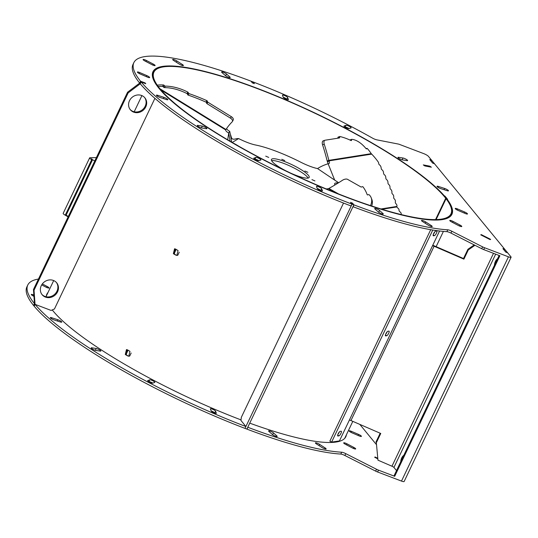 <?xml version="1.0" encoding="UTF-8"?>
<svg xmlns="http://www.w3.org/2000/svg" width="538" height="538" viewBox="0 0 538 538"><rect width="100%" height="100%" fill="white"/><g stroke="black" fill="none" stroke-linecap="round" stroke-linejoin="round"><path stroke-width="0.81" d="M511.1 257.245L404.132 481.503A4.176 0.82 -154.5 0 1 401.489 481.08L508.457 256.821A4.176 0.82 25.5 0 0 511.1 257.245A4.176 0.82 25.5 0 0 510.945 256.821L507.697 252.867L505.801 252.147L502.916 248.637L504.812 249.356L434.549 163.814L432.653 163.095L429.768 159.584L431.664 160.304L428.416 156.356A4.176 0.82 25.5 0 0 423.675 153.599L399.781 144.52A4.176 0.82 25.5 0 0 398.127 144.016L376.775 139.84A4.176 0.82 -154.5 0 1 372.417 138.071A186.767 36.597 25.5 0 0 252.914 81.884L254.353 83.639L252.369 82.886L250.923 81.13A186.767 36.597 25.5 0 0 133.868 62.603A186.767 36.597 25.5 0 0 140.539 81.204L145.146 82.953L145.764 83.713L141.158 81.958A186.767 36.597 25.5 0 0 351.96 204.131L350.52 202.375L352.511 203.135L353.95 204.884A186.767 36.597 25.5 0 0 447.771 229.8A4.176 0.82 -154.5 0 1 451.846 231.239L482.606 246.868A4.176 0.82 25.5 0 0 484.57 247.736L508.457 256.821M246.915 429.062L246.982 429.142A186.767 36.597 25.5 0 0 340.803 454.059A4.176 0.82 25.5 0 1 344.885 455.498L375.638 471.127A4.176 0.82 -154.5 0 0 377.602 471.994L401.489 481.08M245.879 426.54A186.767 36.597 25.5 0 1 35.071 304.367L34.19 306.216A186.767 36.597 25.5 0 0 244.992 428.389L245.879 426.54L244.534 424.906M34.203 306.196L33.571 305.463L34.479 303.62L33.464 289.531L127.58 92.213L139.678 83.087L140.559 81.238L145.078 82.953L145.637 83.659M38.467 279.054A186.767 36.597 25.5 0 0 27.781 285.012L26.9 286.862A186.767 36.597 25.5 0 0 33.571 305.463M214.729 413.083L214.696 412.996A2.872 0.565 25.5 0 0 211.125 410.864M152.832 383.117A2.872 0.565 25.5 0 0 148.878 381.657L148.797 381.684M47.142 294.306A165.61 32.448 25.5 0 0 46.51 295.08M345.315 437.602A165.61 32.448 25.5 0 0 345.524 436.627M434.522 163.781L431.691 160.337L429.889 159.651L432.713 163.095L434.509 163.801M507.67 252.833L504.839 249.39L503.037 248.704L505.861 252.147L507.657 252.853M376.156 444.28L359.821 424.401M353.002 206.653L353.069 206.733A186.767 36.597 25.5 0 0 446.883 231.649A4.176 0.82 25.5 0 1 450.965 233.089L481.725 248.717A4.176 0.82 -154.5 0 0 483.682 249.585L499.889 255.752L394.69 476.312L394.125 475.619L499.136 255.463M246.982 429.142L247.863 427.293A186.767 36.597 25.5 0 0 341.684 452.209A4.176 0.82 -154.5 0 1 345.766 453.648L376.526 469.277A4.176 0.82 25.5 0 0 378.483 470.145L394.69 476.312M35.071 304.367L39.556 306.068M27.781 285.012A186.767 36.597 25.5 0 0 34.452 303.614M377.434 458.154L375.127 456.984L374.67 457.26L377.488 458.692M374.932 457.394L375.127 456.984M359.088 435.881A2.872 0.565 25.5 0 0 361.408 436.379A2.872 0.565 25.5 0 0 358.537 434.395L351.469 431.362A2.872 0.565 25.5 0 0 349.155 430.871A2.872 0.565 25.5 0 0 352.027 432.848L359.088 435.881M211.158 410.951A2.872 0.565 25.5 0 0 213.761 412.693A2.872 0.565 25.5 0 0 216.337 413.298A2.872 0.565 25.5 0 0 216.337 413.171L215.577 411.146A2.872 0.565 25.5 0 0 212.974 409.405A2.872 0.565 25.5 0 0 210.398 408.799A2.872 0.565 25.5 0 0 210.398 408.92L211.158 410.951M33.86 295.059L33.618 294.952A2.872 0.565 25.5 0 0 31.305 294.461A2.872 0.565 25.5 0 0 33.955 296.344M272.309 434.448A2.872 0.565 25.5 0 0 275.12 436.042A2.872 0.565 25.5 0 0 277.184 436.432A2.872 0.565 25.5 0 0 276.882 435.935L273.479 432.902A2.872 0.565 25.5 0 0 270.668 431.315A2.872 0.565 25.5 0 0 268.596 430.925A2.872 0.565 25.5 0 0 268.906 431.415L272.309 434.448M51.668 317.743A2.872 0.565 25.5 0 0 50.323 317.615A2.872 0.565 25.5 0 0 51.487 318.718A2.872 0.565 25.5 0 0 54.163 319.969L60.404 321.993A2.872 0.565 25.5 0 0 61.749 322.114A2.872 0.565 25.5 0 0 60.586 321.011A2.872 0.565 25.5 0 0 57.909 319.767L51.668 317.743L51.271 318.583M321.892 447.441A2.872 0.565 25.5 0 0 324.542 448.732A2.872 0.565 25.5 0 0 326.122 448.941A2.872 0.565 25.5 0 0 325.16 447.959L319.633 444.381A2.872 0.565 25.5 0 0 316.983 443.09A2.872 0.565 25.5 0 0 315.402 442.888A2.872 0.565 25.5 0 0 316.364 443.863L321.892 447.441M352.363 447.946A2.872 0.565 25.5 0 0 355.692 448.921A2.872 0.565 25.5 0 0 353.836 447.421L347.023 443.843A2.872 0.565 25.5 0 0 343.695 442.868A2.872 0.565 25.5 0 0 345.551 444.368L352.363 447.946M147.755 380.521A2.872 0.565 25.5 0 0 147.661 380.595A2.872 0.565 25.5 0 0 149.759 382.215A2.872 0.565 25.5 0 0 152.752 383.143L154.756 382.431A2.872 0.565 25.5 0 0 154.85 382.357A2.872 0.565 25.5 0 0 152.745 380.729A2.872 0.565 25.5 0 0 149.759 379.808L147.661 380.716M91.749 347.79A2.872 0.565 25.5 0 0 91.184 347.864A2.872 0.565 25.5 0 0 92.798 349.229A2.872 0.565 25.5 0 0 95.804 350.413L100.263 351.119A2.872 0.565 25.5 0 0 100.828 351.045A2.872 0.565 25.5 0 0 99.214 349.68A2.872 0.565 25.5 0 0 96.208 348.496L91.749 347.79L91.48 348.348M41.688 284.891L45.69 286.989A2.872 0.565 25.5 0 0 49.012 287.964A2.872 0.565 25.5 0 0 47.156 286.472L42.334 283.936M48.023 292.457A165.61 32.448 25.5 0 0 46.88 294.125A165.61 32.448 25.5 0 0 46.234 296.788M52.247 309.928A165.61 32.448 25.5 0 0 241.024 419.902M249.74 423.15A165.61 32.448 25.5 0 0 345.826 436.715A165.61 32.448 25.5 0 0 346.405 434.778M154.91 98.36L54.452 308.98L51.09 310.433L39.651 306.082M343.533 203.055L241.347 417.293L240.95 420.467L244.528 424.818M396.526 470.595L393.937 467.441L495.673 254.144M432.774 230.035L331.623 442.101L339.438 440.925L349.364 420.117A2.091 0.41 -154.5 0 1 350.958 420.555L380.756 433.473L376.344 442.72L377.952 460.158L391.96 466.224A2.091 0.41 -154.5 0 1 393.937 467.441M377.952 460.158L376.344 442.72M141.158 81.958L140.277 83.807A186.767 36.597 25.5 0 0 351.079 205.98L351.96 204.131M139.692 83.067L140.539 81.204M133.868 62.603L132.987 64.452A186.767 36.597 25.5 0 0 139.651 83.054M153.222 71.897A165.61 32.448 25.5 0 0 152.597 72.67M451.395 215.193A165.61 32.448 25.5 0 0 451.604 214.218M349.115 128.595A2.872 0.565 25.5 0 0 345.161 127.136L345.08 127.163M258.913 160.707A2.872 0.565 25.5 0 0 254.958 159.248L254.877 159.275M320.816 190.674L320.782 190.586A2.872 0.565 25.5 0 0 317.205 188.455M286.788 99.416L286.754 99.322A2.872 0.565 25.5 0 0 283.176 97.19M480.757 234.85L490.179 239.639L490.636 239.363L481.207 234.575L480.757 234.85M423.292 164.897L424.825 165.933L431.368 167.21L429.835 166.175L423.292 164.897M287.635 97.472A2.872 0.565 25.5 0 0 285.026 95.737A2.872 0.565 25.5 0 0 282.45 95.125A2.872 0.565 25.5 0 0 282.457 95.253L283.21 97.277A2.872 0.565 25.5 0 0 285.819 99.019A2.872 0.565 25.5 0 0 288.395 99.631A2.872 0.565 25.5 0 0 288.388 99.503L287.635 97.472L286.754 99.322M465.175 213.472A2.872 0.565 25.5 0 0 467.488 213.969A2.872 0.565 25.5 0 0 464.617 211.985L457.556 208.952A2.872 0.565 25.5 0 0 455.242 208.462A2.872 0.565 25.5 0 0 458.107 210.445L465.175 213.472M317.238 188.542A2.872 0.565 25.5 0 0 319.848 190.284A2.872 0.565 25.5 0 0 322.423 190.889A2.872 0.565 25.5 0 0 322.417 190.768L321.663 188.737A2.872 0.565 25.5 0 0 319.054 186.995A2.872 0.565 25.5 0 0 316.478 186.39A2.872 0.565 25.5 0 0 316.485 186.511L317.238 188.542M139.705 72.543A2.872 0.565 25.5 0 0 137.385 72.052A2.872 0.565 25.5 0 0 140.257 74.029L147.318 77.062A2.872 0.565 25.5 0 0 149.638 77.553A2.872 0.565 25.5 0 0 146.766 75.576L139.705 72.543L139.228 73.538M226.485 73.975A2.872 0.565 25.5 0 0 223.674 72.388A2.872 0.565 25.5 0 0 221.609 71.998A2.872 0.565 25.5 0 0 221.912 72.489L225.314 75.522A2.872 0.565 25.5 0 0 228.125 77.116A2.872 0.565 25.5 0 0 230.197 77.506A2.872 0.565 25.5 0 0 229.887 77.008L226.485 73.975L225.63 75.777M447.118 190.687A2.872 0.565 25.5 0 0 448.47 190.808A2.872 0.565 25.5 0 0 447.307 189.706A2.872 0.565 25.5 0 0 444.623 188.461L438.389 186.437A2.872 0.565 25.5 0 0 437.044 186.309A2.872 0.565 25.5 0 0 438.208 187.412A2.872 0.565 25.5 0 0 440.884 188.663L447.118 190.687M378.389 212.039A2.872 0.565 25.5 0 0 381.2 213.633A2.872 0.565 25.5 0 0 383.271 214.023A2.872 0.565 25.5 0 0 382.962 213.525L379.559 210.493A2.872 0.565 25.5 0 0 376.748 208.905A2.872 0.565 25.5 0 0 374.683 208.515A2.872 0.565 25.5 0 0 374.986 209.006L378.389 212.039M157.755 95.334A2.872 0.565 25.5 0 0 156.41 95.206A2.872 0.565 25.5 0 0 157.567 96.315A2.872 0.565 25.5 0 0 160.25 97.56L166.484 99.584A2.872 0.565 25.5 0 0 167.829 99.705A2.872 0.565 25.5 0 0 166.672 98.602A2.872 0.565 25.5 0 0 163.989 97.358L157.755 95.334L157.352 96.174M176.901 60.982A2.872 0.565 25.5 0 0 174.251 59.691A2.872 0.565 25.5 0 0 172.671 59.489A2.872 0.565 25.5 0 0 173.626 60.464L179.161 64.042A2.872 0.565 25.5 0 0 181.804 65.333A2.872 0.565 25.5 0 0 183.384 65.542A2.872 0.565 25.5 0 0 182.429 64.56L176.901 60.982L176.316 62.206M427.972 225.032A2.872 0.565 25.5 0 0 430.622 226.323A2.872 0.565 25.5 0 0 432.202 226.532A2.872 0.565 25.5 0 0 431.247 225.55L425.719 221.972A2.872 0.565 25.5 0 0 423.07 220.681A2.872 0.565 25.5 0 0 421.489 220.479A2.872 0.565 25.5 0 0 422.444 221.454L427.972 225.032M407.044 160.64A2.872 0.565 25.5 0 0 407.609 160.566A2.872 0.565 25.5 0 0 405.995 159.194A2.872 0.565 25.5 0 0 402.989 158.017L398.53 157.304A2.872 0.565 25.5 0 0 397.959 157.378A2.872 0.565 25.5 0 0 399.573 158.744A2.872 0.565 25.5 0 0 402.585 159.927L407.044 160.64M458.45 225.536A2.872 0.565 25.5 0 0 461.779 226.511A2.872 0.565 25.5 0 0 459.923 225.012L453.104 221.434A2.872 0.565 25.5 0 0 449.775 220.459A2.872 0.565 25.5 0 0 451.638 221.959L458.45 225.536M253.835 158.111A2.872 0.565 25.5 0 0 253.741 158.185A2.872 0.565 25.5 0 0 255.846 159.806A2.872 0.565 25.5 0 0 258.832 160.734L260.836 160.021A2.872 0.565 25.5 0 0 260.937 159.947A2.872 0.565 25.5 0 0 258.832 158.32A2.872 0.565 25.5 0 0 255.839 157.399L253.741 158.306M351.038 127.909A2.872 0.565 25.5 0 0 351.132 127.836A2.872 0.565 25.5 0 0 349.027 126.208A2.872 0.565 25.5 0 0 346.042 125.287L344.038 126A2.872 0.565 25.5 0 0 343.943 126.074A2.872 0.565 25.5 0 0 346.042 127.694A2.872 0.565 25.5 0 0 349.034 128.622L351.038 127.909M197.836 125.381A2.872 0.565 25.5 0 0 197.264 125.455A2.872 0.565 25.5 0 0 198.878 126.82A2.872 0.565 25.5 0 0 201.884 128.004L206.35 128.71A2.872 0.565 25.5 0 0 206.915 128.636A2.872 0.565 25.5 0 0 205.301 127.271A2.872 0.565 25.5 0 0 202.295 126.087L197.836 125.381L197.567 125.939M146.423 60.485A2.872 0.565 25.5 0 0 143.095 59.51A2.872 0.565 25.5 0 0 144.957 61.009L151.77 64.58A2.872 0.565 25.5 0 0 155.099 65.555A2.872 0.565 25.5 0 0 153.243 64.062L146.423 60.485L145.933 61.52M447.004 199.087L447.569 199.302A166.262 32.576 25.5 0 0 444.886 196.034L444.321 195.819A165.61 32.448 25.5 0 0 284.481 99.308A165.61 32.448 25.5 0 0 152.96 71.715A165.61 32.448 25.5 0 0 288.469 172.294A165.61 32.448 25.5 0 0 451.913 214.306A165.61 32.448 25.5 0 0 447.004 199.087L446.93 199.242M497.489 258.906A4.176 1.58 -69.2 0 0 495.451 261.401A4.176 1.58 -69.2 0 0 494.489 265.2M403.762 455.424A4.176 1.58 -69.2 0 0 401.718 457.919A4.176 1.58 -69.2 0 0 400.756 461.718M250.99 81.211L252.826 81.85L254.225 83.592M251.017 81.164L252.416 82.906M33.598 305.497L34.479 303.64L35.044 304.326L34.029 290.224L128.152 92.899L140.243 83.773L141.124 81.924L145.643 83.639M56.382 282.457A9.402 8.507 -39.4 0 1 55.656 293.244A9.402 8.507 -39.4 0 1 44.876 296.398A9.402 8.507 -39.4 0 1 41.87 294.38M144.601 97.506A9.402 8.507 -39.4 0 1 143.875 108.286A9.402 8.507 -39.4 0 1 133.094 111.447A9.402 8.507 -39.4 0 1 130.088 109.422M34.163 306.183L35.044 304.326M45.441 297.09A9.402 8.507 -39.4 0 1 42.146 294.73A9.402 8.507 -39.4 0 1 44.008 282.188A9.402 8.507 -39.4 0 1 56.678 282.793A9.402 8.507 -39.4 0 1 56.376 293.741A9.402 8.507 -39.4 0 1 45.441 297.09M133.659 112.133A9.402 8.507 -39.4 0 1 130.364 109.779A9.402 8.507 -39.4 0 1 132.227 97.237A9.402 8.507 -39.4 0 1 144.897 97.842A9.402 8.507 -39.4 0 1 144.594 108.784A9.402 8.507 -39.4 0 1 133.659 112.133M245.019 428.342L352.054 204.164L350.615 202.496M245.086 428.423L246.895 429.109L353.863 204.85L352.444 203.135L350.641 202.443M474.967 245.281L468.309 249.901L467.919 249.282L463.514 258.529L433.937 245.711A4.176 0.82 25.5 0 0 432.767 245.247M439.566 230.997L432.505 245.792A2.091 0.41 -154.5 0 1 434.105 246.236L463.897 259.148L468.309 249.901M375.954 442.095L380.184 433.225M467.919 249.282L474.227 244.904M353.069 206.733L353.95 204.884M444.684 196.457L444.886 196.034M429.519 166.847L429.835 166.175M481.012 234.985L481.207 234.575M252.43 82.886L254.239 83.572M34.029 290.224L33.464 289.531M128.152 92.899L127.58 92.213M140.243 83.773L139.678 83.087M141.124 81.924L140.559 81.238M353.863 204.85L352.054 204.164M463.897 259.148L463.514 258.529M338.96 435.847A2.609 0.713 -61.3 0 0 340.81 433.641A2.609 0.713 -61.3 0 0 341.314 431.247A2.609 0.713 -61.3 0 0 341.166 431.22L340.124 431.382A2.609 0.713 -61.3 0 0 338.267 433.588A2.609 0.713 -61.3 0 0 337.763 435.982A2.609 0.713 -61.3 0 0 337.918 436.002L338.96 435.847L337.676 435.141M434.455 235.631L433.413 235.792A2.609 0.713 -61.3 0 1 433.258 235.765A2.609 0.713 -61.3 0 1 433.769 233.371A2.609 0.713 -61.3 0 1 435.619 231.165L436.661 231.01A2.609 0.713 -61.3 0 1 436.816 231.031A2.609 0.713 -61.3 0 1 436.305 233.425A2.609 0.713 -61.3 0 1 434.455 235.631L433.171 234.931M386.708 335.739L385.665 335.9A2.609 0.713 -61.3 0 1 385.511 335.873A2.609 0.713 -61.3 0 1 386.022 333.479A2.609 0.713 -61.3 0 1 387.871 331.274L388.913 331.119A2.609 0.713 -61.3 0 1 389.068 331.139A2.609 0.713 -61.3 0 1 388.557 333.533A2.609 0.713 -61.3 0 1 386.708 335.739L385.423 335.033M331.623 442.101L329.861 441.14L430.716 229.686M339.397 431.906A2.609 0.713 -61.3 0 1 337.925 434.354M434.892 231.69A2.609 0.713 -61.3 0 1 433.42 234.138M387.145 331.798A2.609 0.713 -61.3 0 1 385.672 334.246M446.358 198.502A165.294 32.388 25.5 0 0 288.307 101.016A165.294 32.388 25.5 0 0 153.243 71.85A165.294 32.388 25.5 0 0 288.496 172.241A165.294 32.388 25.5 0 0 451.631 214.171A165.294 32.388 25.5 0 0 446.708 198.952L446.069 198.704A164.561 32.246 -154.5 0 1 450.972 213.855A164.561 32.246 -154.5 0 1 288.556 172.113A164.561 32.246 -154.5 0 1 153.908 72.166A164.561 32.246 -154.5 0 1 288.368 101.198A164.561 32.246 -154.5 0 1 445.72 198.26L446.231 198.771M127.762 355.954A165.294 32.388 25.5 0 1 125.287 354.495L126.484 349.572L127.493 349.875A165.294 32.388 25.5 0 0 129.967 351.327L128.79 356.257L128.091 355.968A164.561 32.246 -154.5 0 1 125.616 354.508L126.645 349.586M175.845 255.153A165.294 32.388 25.5 0 1 173.37 253.694L174.561 248.771L175.576 249.074A165.294 32.388 25.5 0 0 178.051 250.533L176.868 255.456L176.168 255.167A164.561 32.246 -154.5 0 1 173.693 253.707L174.722 248.785M445.013 200.909L446.069 198.704M435.545 219.591L445.72 198.26M128.952 356.25L128.091 355.968M177.036 255.449L176.168 255.167M68.319 216.458L66.093 215.18A2.091 0.41 -154.5 0 1 65.454 214.763M96.389 157.607L90.028 157.735A4.176 0.82 25.5 0 0 89.638 157.883L63.175 213.364A4.176 0.82 25.5 0 0 65.246 215.2L68.131 216.854M94.782 160.976L92.563 159.699A2.091 0.41 -154.5 0 1 91.527 158.777A2.091 0.41 -154.5 0 1 91.722 158.71L91.594 158.979M89.638 157.883A4.176 0.82 25.5 0 0 91.709 159.712L65.246 215.2M174.561 254.218A2.609 2.354 -89 0 1 174.763 252.362L176.087 249.585L175.18 249.571L173.855 252.342A2.609 2.354 -89 0 0 173.579 253.633M126.477 355.019A2.609 2.354 -89 0 1 126.686 353.157L128.004 350.386L127.102 350.373L125.778 353.143A2.609 2.354 -89 0 0 125.502 354.434M175.516 249.04A2.609 2.354 -89 0 0 175.18 249.571M177.654 255.328A2.609 2.354 -89 0 0 178.011 254.777L179.235 252.214M127.432 349.841A2.609 2.354 -89 0 0 127.102 350.373M129.577 356.129A2.609 2.354 -89 0 0 129.934 355.578L131.158 353.015M370.48 205.603A35.044 16.241 -21.3 0 0 371.18 197.728A35.044 16.241 -21.3 0 0 369.081 194.716A0.773 0.356 -21.3 0 0 368.295 194.722L368.053 194.81A0.773 0.356 158.7 0 1 367.219 194.756A132.281 61.312 -21.3 0 0 366.849 193.761A132.281 61.312 -21.3 0 0 362.942 186.787A0.773 0.356 -21.3 0 0 361.94 186.847A0.773 0.356 158.7 0 1 361.011 186.975L347.494 179.315A3.665 1.701 -21.3 0 0 342.551 180.223A127.076 58.898 158.7 0 1 328.879 188.468L328.382 188.656A3.665 1.345 173.8 0 1 326.109 188.892M338.584 182.752L317.561 168.576A19.55 3.833 -154.5 0 1 300.648 162.146A52.132 10.215 25.5 0 0 255.543 144.998A19.55 3.833 -154.5 0 1 238.623 138.569L236.908 138.596C230.708 140.405 231.898 137.789 230.399 134.426L229.686 131.306A3.665 1.278 -150.4 0 1 226.653 128.501M233.25 143.061A19.55 3.833 -154.5 0 1 238.852 146.275M334.959 184.958A19.55 3.833 -154.5 0 1 334.683 183.599A19.55 3.833 -154.5 0 1 338.126 183.034M290.802 173.182A20.895 4.096 25.5 0 0 309.168 177.439A20.895 4.096 25.5 0 0 292.073 164.742A20.895 4.096 25.5 0 0 271.448 159.443A20.895 4.096 25.5 0 0 272.228 161.568A20.895 4.096 25.5 0 0 286.31 171.037M275.745 165.865L273.055 164.52M311.946 179.625L314.945 180.909L311.946 179.625M304.878 171.023L307.877 172.308L304.878 171.023M281.771 159.282L284.777 160.566L281.771 159.282M265.732 156.141L268.738 157.432L265.732 156.141M334.885 184.83A19.55 3.833 -154.5 0 1 335.241 184.79M308.126 178.078A20.895 4.096 25.5 0 0 291.186 166.592A20.895 4.096 25.5 0 0 271.603 160.654M317.561 168.576C320.641 166.585 324.158 164.978 328.113 163.74L334.636 179.974M231.703 142.167L230.399 134.426M230.103 141.232L228.724 133.007L227.695 139.806M371.697 206.007A35.044 16.241 -21.3 0 0 371.852 199.457L371.18 197.728M401.166 214.568L401.207 213.599A2.105 0.868 38.2 0 0 399.956 211.824L399.055 210.829L399.035 209.786A2.105 0.868 38.2 0 0 397.723 208.004L396.788 207.016L396.983 205.967A2.105 1.015 54.2 0 0 396.035 203.767L395.686 203.377A0.814 0.39 -125.8 0 1 395.322 202.55L395.423 201.212A2.105 1.015 54.2 0 0 394.421 199.013L394.072 198.63A0.814 0.39 -125.8 0 1 393.681 197.802L393.735 196.424A2.105 1.015 54.2 0 0 392.679 194.218L392.323 193.848A0.814 0.39 -125.8 0 1 391.913 193.014L391.913 191.595A2.105 1.015 54.2 0 0 390.817 189.389L390.454 189.033A0.814 0.39 -125.8 0 1 390.023 188.199L389.976 186.747A2.105 1.015 54.2 0 0 388.826 184.541L388.456 184.191A0.814 0.39 -125.8 0 1 388.012 183.357L387.911 181.871A2.105 1.015 54.2 0 0 386.714 179.672L386.345 179.336A0.814 0.39 -125.8 0 1 385.88 178.502L385.733 176.982A2.105 1.015 54.2 0 0 384.482 174.789L384.112 174.467A0.814 0.39 -125.8 0 1 383.634 173.639L383.433 172.086A2.105 1.015 54.2 0 0 382.141 169.9L381.765 169.584A0.814 0.39 -125.8 0 1 381.274 168.764L381.018 167.183A2.105 1.015 54.2 0 0 379.68 165.011L379.31 164.709A0.814 0.39 -125.8 0 1 378.799 163.895L378.584 162.765A1.291 0.619 54.2 0 0 378.207 161.945A33.235 15.992 54.2 0 0 371.704 154.124L371.254 153.66A33.235 17.223 71.3 0 0 367.293 148.535A0.773 0.403 71.3 0 0 366.916 148.374A0.773 0.403 71.3 0 0 366.741 148.575L366.708 148.683A0.773 0.403 -108.7 0 1 366.533 148.892A0.773 0.403 -108.7 0 1 366.122 148.696A35.044 18.164 71.3 0 0 351.818 139.329A0.773 0.403 71.3 0 0 351.724 139.335A0.773 0.403 71.3 0 0 351.522 139.853L351.536 140.088A0.773 0.403 -108.7 0 1 351.334 140.606A0.773 0.403 -108.7 0 1 351.132 140.579A132.281 68.555 71.3 0 0 339.969 136.517A0.773 0.403 71.3 0 0 339.834 136.517A0.773 0.403 71.3 0 0 339.66 137.23A0.773 0.403 -108.7 0 1 339.485 137.943A0.773 0.403 -108.7 0 1 339.451 137.95L325.08 140.223A3.665 1.896 71.3 0 0 324.918 140.263A3.665 1.896 71.3 0 0 324.259 144.251A127.076 65.858 -108.7 0 1 328.853 160.351L329.021 160.855A3.665 1.762 -125.8 0 1 329 163.592A3.665 1.762 -125.8 0 1 328.113 163.74M225.752 129.846L225.704 129.934A3.665 1.278 -150.4 0 0 228.724 133.007L229.686 131.306M371.704 154.124L329.021 160.855L327.534 161.925A3.665 1.762 -125.8 0 1 327.938 163.787M156.773 85.105L157.304 85.246M371.254 153.66L328.853 160.351L327.158 160.923L327.534 161.925M158.192 86.497A33.235 19.233 27.8 0 1 162.577 86.463A0.773 0.451 27.8 0 1 163.478 86.988L163.545 87.102A0.773 0.451 -152.2 0 0 164.493 87.627A35.044 20.276 27.8 0 1 187.002 93.592A0.773 0.451 27.8 0 1 187.527 94.237L187.52 94.399A0.773 0.451 -152.2 0 0 188.213 95.118A132.281 76.537 27.8 0 1 206.034 102.146A0.773 0.451 27.8 0 1 206.592 102.94L206.592 102.94A0.773 0.451 -152.2 0 0 206.989 103.652L230.52 118.172A3.665 2.118 27.8 0 1 232.403 121.541A3.665 2.118 27.8 0 1 232.174 121.85A127.076 73.524 -152.2 0 0 225.987 129.51L225.704 129.934L161.01 90.021M157.345 85.159A33.235 19.233 27.8 0 1 163.37 84.957A0.773 0.451 27.8 0 1 164.278 85.481L164.339 85.596A0.773 0.451 -152.2 0 0 165.287 86.12A35.044 20.276 27.8 0 1 187.796 92.085A0.773 0.451 27.8 0 1 188.32 92.731L188.313 92.892A0.773 0.451 -152.2 0 0 189.006 93.612A132.281 76.537 27.8 0 1 206.827 100.633A0.773 0.451 27.8 0 1 207.386 101.433L207.386 101.433A0.773 0.451 -152.2 0 0 207.782 102.146L231.313 116.665A3.665 2.118 27.8 0 1 233.196 120.035L232.403 121.541M323.392 140.795A3.665 1.896 71.3 0 0 323.224 140.835A3.665 1.896 71.3 0 0 322.571 144.823A127.076 65.858 -108.7 0 1 327.158 160.923M338.274 137.089A0.773 0.403 71.3 0 0 338.14 137.089A0.773 0.403 71.3 0 0 337.965 137.802A0.773 0.403 -108.7 0 1 337.992 138.185M351.644 139.389L350.124 139.9A0.773 0.403 71.3 0 0 350.03 139.907A0.773 0.403 71.3 0 0 349.908 140.014M206.592 102.94L207.386 101.433L206.592 102.94M483.682 249.585L484.57 247.736M377.602 471.994L378.483 470.145M375.638 471.127L376.526 469.277M344.885 455.498L345.766 453.648M340.803 454.059L341.684 452.209M358.039 435.43L358.537 434.395M350.998 432.357L351.469 431.362M214.696 412.996L215.577 411.146M33.141 295.947L33.618 294.952M276.606 436.5L276.882 435.935M272.618 434.704L273.479 432.902M57.324 320.991L57.909 319.767M324.757 448.806L325.16 447.959M319.054 445.605L319.633 444.381M353.358 448.416L353.836 447.421M346.526 444.879L347.023 443.843M148.878 381.657L149.759 379.808M95.347 350.312L96.208 348.496M46.678 287.467L47.156 286.472M481.725 248.717L482.606 246.868M391.96 466.224L493.507 253.324M350.958 420.555L434.105 246.236M450.965 233.089L451.846 231.239M446.883 231.649L447.771 229.8M152.765 65.058L153.243 64.062M201.427 127.903L202.295 126.087M345.161 127.136L346.042 125.287M254.958 159.248L255.839 157.399M459.445 226.007L459.923 225.012M452.613 222.47L453.104 221.434M402.121 159.826L402.989 158.017M398.261 157.869L398.53 157.304M430.844 226.397L431.247 225.55M425.134 223.196L425.719 221.972M182.026 65.407L182.429 64.56M163.404 98.582L163.989 97.358M382.693 214.097L382.962 213.525M378.705 212.295L379.559 210.493M444.045 189.685L444.623 188.461M437.986 187.278L438.389 186.437M229.618 77.58L229.887 77.008M146.269 76.611L146.766 75.576M320.782 190.586L321.663 188.737M464.126 213.021L464.617 211.985M457.078 209.948L457.556 208.952M349.364 420.117L432.505 245.792M436.11 219.578L444.966 201.017M66.093 215.18L92.563 159.699M89.772 158.273L90.028 157.735M174.763 252.362L173.855 252.342M126.686 353.157L125.778 353.143M328.382 188.656L335.712 192.812M238.623 138.569L232.221 142.469M328.879 188.468L338.489 193.915M380.978 208.959L396.93 206.444M382 209.275L396.782 206.942M225.987 129.51L159.968 88.77M327.339 161.481L328.94 160.627M366.19 148.764L366.741 148.575M366.27 148.831L366.708 148.683M350.393 140.236L351.522 139.853M350.695 140.371L351.536 140.088M337.965 137.802L339.66 137.23M322.571 144.823L324.259 144.251M162.577 86.463L163.37 84.957M163.478 86.988L164.278 85.481M163.545 87.102L164.339 85.596M164.493 87.627L165.287 86.12M187.002 93.592L187.796 92.085M187.527 94.237L188.32 92.731M187.52 94.399L188.313 92.892M188.213 95.118L189.006 93.612M206.034 102.146L206.827 100.633M206.989 103.652L207.782 102.146M230.52 118.172L231.313 116.665M344.69 438.383L352.807 421.355M436.13 246.66L443.413 231.394M450.77 215.973L451.631 214.171M46.302 296.055L53.692 280.567M134.197 111.776L141.911 95.609M152.388 73.652L153.243 71.85M436.049 219.578L444.939 200.943M91.527 158.777L91.225 159.423M332.397 178.576L338.637 182.712M367.266 194.823L366.849 193.761M366.089 148.649L366.916 148.374M350.03 139.907L351.724 139.335M338.14 137.089L339.834 136.517M323.224 140.835L324.918 140.263"/></g></svg>
